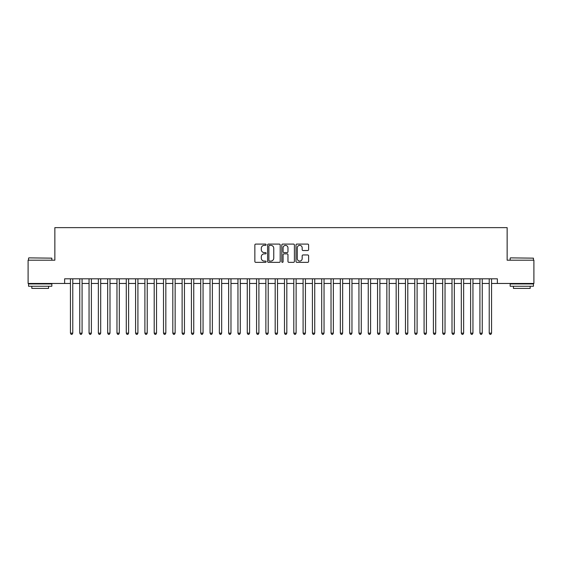 <?xml version="1.0" encoding="UTF-8"?>
<svg xmlns="http://www.w3.org/2000/svg" width="562" height="562" viewBox="0 0 562 562"><rect width="100%" height="100%" fill="white"/><g stroke="black" fill="none" stroke-linecap="round" stroke-linejoin="round"><path stroke-width="0.84" d="M266.107 244.723A0.639 0.639 0 0 0 265.468 244.084L255.766 244.084A0.913 0.913 0 0 0 254.853 244.997L254.853 261.442A0.913 0.913 0 0 0 255.766 262.356L265.468 262.356A0.639 0.639 0 0 0 266.107 261.716A0.639 0.639 0 0 0 265.468 261.077L264.217 261.077A2.922 2.922 0 0 1 261.295 258.155L261.295 256.785A2.922 2.922 0 0 1 264.217 253.862L265.468 253.862A0.639 0.639 0 0 0 266.107 253.223A0.639 0.639 0 0 0 265.468 252.584L264.217 252.584A2.922 2.922 0 0 1 261.295 249.661L261.295 248.285A2.922 2.922 0 0 1 264.217 245.362L265.468 245.362A0.639 0.639 0 0 0 266.107 244.723M307.695 250.526A0.913 0.913 0 0 0 308.608 249.612L308.608 244.997A0.913 0.913 0 0 0 307.695 244.084L296.919 244.084A0.913 0.913 0 0 0 296.005 244.997L296.005 261.442A0.913 0.913 0 0 0 296.919 262.356L307.695 262.356A0.913 0.913 0 0 0 308.608 261.442L308.608 255.872A0.913 0.913 0 0 0 307.695 254.958L303.087 254.958A0.913 0.913 0 0 0 302.173 255.872L302.173 258.632A2.445 2.445 0 0 1 299.729 261.077A2.445 2.445 0 0 1 297.284 258.632L297.284 247.807A2.445 2.445 0 0 1 299.729 245.362A2.445 2.445 0 0 1 302.173 247.807L302.173 249.612A0.913 0.913 0 0 0 303.087 250.526L307.695 250.526M64.63 283.466L28.1 283.466L28.1 260.199L54.858 260.199L54.858 227.631L507.142 227.631L507.142 260.199L533.9 260.199L533.9 283.466L497.37 283.466L497.37 278.815L64.63 278.815L64.63 283.466L70.447 283.466M280.199 244.997A0.913 0.913 0 0 0 279.286 244.084L268.51 244.084A0.913 0.913 0 0 0 267.596 244.997L267.596 261.442A0.913 0.913 0 0 0 268.51 262.356L279.286 262.356A0.913 0.913 0 0 0 280.199 261.442L280.199 244.997M282.714 244.084L293.49 244.084A0.913 0.913 0 0 1 294.404 244.997L294.404 261.442A0.913 0.913 0 0 1 293.49 262.356L288.882 262.356A0.913 0.913 0 0 1 287.969 261.442L287.969 254.776A0.913 0.913 0 0 0 287.049 253.862L283.993 253.862A0.913 0.913 0 0 0 283.079 254.776L283.079 261.716A0.639 0.639 0 0 1 282.44 262.356A0.639 0.639 0 0 1 281.801 261.716L281.801 244.997A0.913 0.913 0 0 1 282.714 244.084M72.772 283.466L79.748 283.466M82.08 283.466L89.056 283.466M91.381 283.466L98.364 283.466M100.689 283.466L107.672 283.466M109.997 283.466L116.973 283.466M119.306 283.466L126.281 283.466M128.607 283.466L135.59 283.466M137.915 283.466L144.898 283.466M147.223 283.466L154.199 283.466M156.531 283.466L163.507 283.466M165.832 283.466L172.815 283.466M175.14 283.466L182.123 283.466M184.448 283.466L191.424 283.466M193.75 283.466L200.732 283.466M203.058 283.466L210.04 283.466M212.366 283.466L219.349 283.466M221.674 283.466L228.65 283.466M230.975 283.466L237.958 283.466M240.283 283.466L247.266 283.466M249.591 283.466L256.574 283.466M258.899 283.466L265.875 283.466M268.2 283.466L275.183 283.466M277.509 283.466L284.491 283.466M286.817 283.466L293.8 283.466M296.125 283.466L303.101 283.466M305.426 283.466L312.409 283.466M314.734 283.466L321.717 283.466M324.042 283.466L331.025 283.466M333.35 283.466L340.326 283.466M342.651 283.466L349.634 283.466M351.96 283.466L358.942 283.466M361.268 283.466L368.251 283.466M370.576 283.466L377.552 283.466M379.877 283.466L386.86 283.466M389.185 283.466L396.168 283.466M398.493 283.466L405.469 283.466M407.801 283.466L414.777 283.466M417.102 283.466L424.085 283.466M426.41 283.466L433.393 283.466M435.719 283.466L442.694 283.466M445.027 283.466L452.003 283.466M454.328 283.466L461.311 283.466M463.636 283.466L470.619 283.466M472.944 283.466L479.92 283.466M482.252 283.466L489.228 283.466M491.553 283.466L497.37 283.466M269.514 245.362A0.639 0.639 0 0 0 268.875 246.001L268.875 260.438A0.639 0.639 0 0 0 269.514 261.077L270.835 261.077A2.922 2.922 0 0 0 273.757 258.155L273.757 248.285A2.922 2.922 0 0 0 270.835 245.362L269.514 245.362M287.969 247.856A2.445 2.445 0 0 0 285.524 245.411A2.445 2.445 0 0 0 283.079 247.856L283.079 251.671A0.913 0.913 0 0 0 283.993 252.584L287.049 252.584A0.913 0.913 0 0 0 287.969 251.671L287.969 247.856M72.772 278.815L72.772 333.161L70.447 333.161L70.447 278.815M72.772 333.161L72.069 334.369L71.142 334.369L70.447 333.161M28.845 257.874L51.83 258.155L28.845 257.874M40.197 286.255L28.564 286.255L28.564 283.929L51.83 283.929L51.83 286.255L40.197 286.255M48.571 286.255L48.571 288.397L31.823 288.397L31.823 286.255M510.451 257.874L533.436 258.155L510.451 257.874M521.803 286.255L510.17 286.255L510.17 283.929L533.436 283.929L533.436 286.255L521.803 286.255M530.177 286.255L530.177 288.397L513.429 288.397L513.429 286.255M82.08 278.815L82.08 333.161L79.748 333.161L79.748 278.815M82.08 333.161L81.378 334.369L80.45 334.369L79.748 333.161M91.381 278.815L91.381 333.161L89.056 333.161L89.056 278.815M91.381 333.161L90.686 334.369L89.751 334.369L89.056 333.161M100.689 278.815L100.689 333.161L98.364 333.161L98.364 278.815M100.689 333.161L99.994 334.369L99.06 334.369L98.364 333.161M109.997 278.815L109.997 333.161L107.672 333.161L107.672 278.815M109.997 333.161L109.295 334.369L108.368 334.369L107.672 333.161M119.306 278.815L119.306 333.161L116.973 333.161L116.973 278.815M119.306 333.161L118.603 334.369L117.676 334.369L116.973 333.161M128.607 278.815L128.607 333.161L126.281 333.161L126.281 278.815M128.607 333.161L127.911 334.369L126.977 334.369L126.281 333.161M137.915 278.815L137.915 333.161L135.59 333.161L135.59 278.815M137.915 333.161L137.219 334.369L136.285 334.369L135.59 333.161M147.223 278.815L147.223 333.161L144.898 333.161L144.898 278.815M147.223 333.161L146.52 334.369L145.593 334.369L144.898 333.161M156.531 278.815L156.531 333.161L154.199 333.161L154.199 278.815M156.531 333.161L155.829 334.369L154.901 334.369L154.199 333.161M165.832 278.815L165.832 333.161L163.507 333.161L163.507 278.815M165.832 333.161L165.137 334.369L164.202 334.369L163.507 333.161M175.14 278.815L175.14 333.161L172.815 333.161L172.815 278.815M175.14 333.161L174.445 334.369L173.51 334.369L172.815 333.161M184.448 278.815L184.448 333.161L182.123 333.161L182.123 278.815M184.448 333.161L183.746 334.369L182.819 334.369L182.123 333.161M193.75 278.815L193.75 333.161L191.424 333.161L191.424 278.815M193.75 333.161L193.054 334.369L192.127 334.369L191.424 333.161M203.058 278.815L203.058 333.161L200.732 333.161L200.732 278.815M203.058 333.161L202.362 334.369L201.428 334.369L200.732 333.161M212.366 278.815L212.366 333.161L210.04 333.161L210.04 278.815M212.366 333.161L211.67 334.369L210.736 334.369L210.04 333.161M221.674 278.815L221.674 333.161L219.349 333.161L219.349 278.815M221.674 333.161L220.971 334.369L220.044 334.369L219.349 333.161M230.975 278.815L230.975 333.161L228.65 333.161L228.65 278.815M230.975 333.161L230.28 334.369L229.352 334.369L228.65 333.161M240.283 278.815L240.283 333.161L237.958 333.161L237.958 278.815M240.283 333.161L239.588 334.369L238.653 334.369L237.958 333.161M249.591 278.815L249.591 333.161L247.266 333.161L247.266 278.815M249.591 333.161L248.896 334.369L247.961 334.369L247.266 333.161M258.899 278.815L258.899 333.161L256.574 333.161L256.574 278.815M258.899 333.161L258.197 334.369L257.27 334.369L256.574 333.161M268.2 278.815L268.2 333.161L265.875 333.161L265.875 278.815M268.2 333.161L267.505 334.369L266.578 334.369L265.875 333.161M277.509 278.815L277.509 333.161L275.183 333.161L275.183 278.815M277.509 333.161L276.813 334.369L275.879 334.369L275.183 333.161M286.817 278.815L286.817 333.161L284.491 333.161L284.491 278.815M286.817 333.161L286.121 334.369L285.187 334.369L284.491 333.161M296.125 278.815L296.125 333.161L293.8 333.161L293.8 278.815M296.125 333.161L295.422 334.369L294.495 334.369L293.8 333.161M305.426 278.815L305.426 333.161L303.101 333.161L303.101 278.815M305.426 333.161L304.73 334.369L303.803 334.369L303.101 333.161M314.734 278.815L314.734 333.161L312.409 333.161L312.409 278.815M314.734 333.161L314.039 334.369L313.104 334.369L312.409 333.161M324.042 278.815L324.042 333.161L321.717 333.161L321.717 278.815M324.042 333.161L323.347 334.369L322.412 334.369L321.717 333.161M333.35 278.815L333.35 333.161L331.025 333.161L331.025 278.815M333.35 333.161L332.648 334.369L331.721 334.369L331.025 333.161M342.651 278.815L342.651 333.161L340.326 333.161L340.326 278.815M342.651 333.161L341.956 334.369L341.029 334.369L340.326 333.161M351.96 278.815L351.96 333.161L349.634 333.161L349.634 278.815M351.96 333.161L351.264 334.369L350.33 334.369L349.634 333.161M361.268 278.815L361.268 333.161L358.942 333.161L358.942 278.815M361.268 333.161L360.572 334.369L359.638 334.369L358.942 333.161M370.576 278.815L370.576 333.161L368.251 333.161L368.251 278.815M370.576 333.161L369.873 334.369L368.946 334.369L368.251 333.161M379.877 278.815L379.877 333.161L377.552 333.161L377.552 278.815M379.877 333.161L379.181 334.369L378.254 334.369L377.552 333.161M389.185 278.815L389.185 333.161L386.86 333.161L386.86 278.815M389.185 333.161L388.49 334.369L387.555 334.369L386.86 333.161M398.493 278.815L398.493 333.161L396.168 333.161L396.168 278.815M398.493 333.161L397.798 334.369L396.863 334.369L396.168 333.161M407.801 278.815L407.801 333.161L405.469 333.161L405.469 278.815M407.801 333.161L407.099 334.369L406.171 334.369L405.469 333.161M417.102 278.815L417.102 333.161L414.777 333.161L414.777 278.815M417.102 333.161L416.407 334.369L415.48 334.369L414.777 333.161M426.41 278.815L426.41 333.161L424.085 333.161L424.085 278.815M426.41 333.161L425.715 334.369L424.781 334.369L424.085 333.161M435.719 278.815L435.719 333.161L433.393 333.161L433.393 278.815M435.719 333.161L435.023 334.369L434.089 334.369L433.393 333.161M445.027 278.815L445.027 333.161L442.694 333.161L442.694 278.815M445.027 333.161L444.324 334.369L443.397 334.369L442.694 333.161M454.328 278.815L454.328 333.161L452.003 333.161L452.003 278.815M454.328 333.161L453.632 334.369L452.705 334.369L452.003 333.161M463.636 278.815L463.636 333.161L461.311 333.161L461.311 278.815M463.636 333.161L462.94 334.369L462.006 334.369L461.311 333.161M472.944 278.815L472.944 333.161L470.619 333.161L470.619 278.815M472.944 333.161L472.249 334.369L471.314 334.369L470.619 333.161M482.252 278.815L482.252 333.161L479.92 333.161L479.92 278.815M482.252 333.161L481.55 334.369L480.622 334.369L479.92 333.161M491.553 278.815L491.553 333.161L489.228 333.161L489.228 278.815M491.553 333.161L490.858 334.369L489.931 334.369L489.228 333.161M28.564 260.199L28.564 258.155M33.868 283.929L33.868 283.466M46.527 283.929L46.527 283.466M51.83 260.199L51.83 258.155M510.17 260.199L510.17 258.155M515.473 283.929L515.473 283.466M528.132 283.929L528.132 283.466M533.436 260.199L533.436 258.155"/></g></svg>
